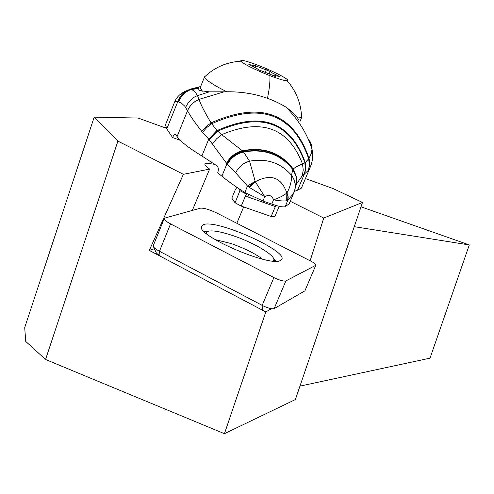 <?xml version="1.0" encoding="UTF-8"?>
<svg xmlns="http://www.w3.org/2000/svg" width="494" height="494" viewBox="0 0 494 494"><rect width="100%" height="100%" fill="white"/><g stroke="black" fill="none" stroke-linecap="round" stroke-linejoin="round"><path stroke-width="0.74" d="M354.507 226.715L469.3 244.938L430.015 358.162L299.982 386.117M214.878 164.391L207.054 163.187L204.93 164.033C204.627 165.07 206.189 166.75 209.629 169.072L183.379 174.32L117.918 141.111L94.169 117.146L24.7 327.596L25.737 341.428L45.553 359.502L224.443 433.689L295.387 399.547L362.497 202.454L323.737 218.058L290.244 201.268M94.169 117.146L138.11 118.041L166.385 128.273M305.416 178.562L333.265 188.64L362.497 202.454M154.394 248.729L149.299 250.415L265.791 311.949L224.443 433.689M323.737 218.058L310.127 260.801M265.791 311.949L271.441 308.707M149.299 250.415L183.379 174.32M117.918 141.111L45.553 359.502M209.629 169.072L192.32 210.425M248.741 194.79L247.846 196.927M243.659 206.943L236.83 223.263M469.3 244.938L361.2 206.869M200.194 87.679L202.336 91.236M301.544 116.189L301.581 117.56L297.555 118.023M226.944 91.865C212.401 84.462 204.942 79.472 204.572 76.903L205.529 75.99M269.903 75.668C254.398 69.438 244.691 64.615 240.776 61.194C240.103 59.317 246.098 60.768 258.757 65.56C274.868 71.747 291.571 80.639 287.218 80.788C284.779 80.843 279.005 79.139 269.903 75.668C270.187 81.621 269.391 89.025 267.532 97.892M252.996 64.794L253.762 65.554L248.84 64.492L250.822 65.585C255.275 67.517 257.738 68.857 258.214 69.592L275.831 76.551L274.794 75.526L279.536 76.545L277.535 75.44C273.126 73.52 270.669 72.192 270.169 71.463L252.996 64.794M287.255 200.601L287.823 200.348L288.224 197.137L287.669 194.426L286.816 192.956C281.358 177.223 270.86 173.48 255.318 181.736L249.556 161.174L243.357 151.695C236.058 153.492 230.673 157.629 227.191 164.094L226.962 163.823L221.88 176.179C227.851 181.119 235.49 186.565 244.814 192.512L262.938 200.99L264.747 196.661L255.318 181.736L249.649 187.64L264.747 196.661C269.039 194.352 271.966 195.408 273.528 199.823C279.53 197.724 283.964 195.433 286.816 192.956L286.711 200.774L287.255 200.601L287.045 192.784C290.274 186.726 291.763 180.897 291.509 175.296C280.74 162.798 266.754 158.092 249.556 161.174C243.252 162.995 238.614 166.867 235.65 172.789L247.494 186.053L255.034 181.384L248.686 186.936L247.494 186.053L244.814 192.512M285.149 206.702L289.181 203.787L293.603 193.296L287.823 200.348L285.149 206.702C283.099 207.313 278.628 206.436 271.743 204.078L273.528 199.823C279.561 200.897 283.957 201.219 286.711 200.774M296.517 183.342L295.98 175.845L292.806 169.491L293.152 169.102L296.425 176.617L295.943 175.796L296.085 180.038C296.283 179.353 295.69 187.572 294.622 190.53L293.603 193.296L294.634 190.468C295.906 184.966 294.869 179.909 291.509 175.296L292.769 169.553L295.955 175.864M295.233 188.121L296.641 182.058L295.962 175.883M289.181 203.787L289.984 201.885M200.817 86.129L198.415 87.469L199.008 90.47L209.345 91.847L223.943 91.828L199.045 99.43C193.691 101.758 189.857 105.506 187.535 110.675L177.087 136.585C180.495 141.488 188.757 147.953 201.879 155.981L216.94 165.854C218.521 167.293 218.768 169.633 217.681 172.857L221.88 176.179M271.743 204.078L262.938 200.99M249.649 187.64L248.686 186.936M235.65 172.789L227.191 164.094M199.045 99.43C200.725 104.5 204.726 112.317 211.049 122.883L216.928 130.447L208.746 139.129L226.962 163.823C230.457 157.395 235.829 153.263 243.079 151.417L242.628 150.997C235.465 152.918 230.161 157.08 226.721 163.483M226.548 163.248C229.963 156.876 235.224 152.708 242.332 150.744L221.683 134.658L216.545 138.833L212.463 143.822M296.425 176.599L293.257 169.01C280.808 152.665 263.833 146.576 242.332 150.744L242.628 150.997C263.901 146.984 280.74 153.017 293.152 169.102L293.257 169.01C294.745 167.577 297.826 165.885 302.501 163.94C288.422 127.606 261.48 117.85 221.683 134.658L216.928 130.447M296.4 184.101L302.143 176.018L303.254 170.115L302.501 163.94L304.884 162.754C290.386 122.382 261.32 111.854 217.687 131.163L209.357 139.876M294.504 191.308L297.561 190.202L304.428 173.931L302.143 176.018M304.341 174.005L305.348 169.337L304.884 162.754L305.255 162.483C290.651 121.573 261.246 110.94 217.057 130.583L208.839 139.24M305.002 162.668L305.527 167.614L304.693 173.752L305.774 168.244L305.255 162.483L308.707 158.827C292.917 113.583 260.554 101.894 211.636 123.772L206.56 127.687L202.559 132.392L208.746 139.129L201.879 155.981M297.561 190.202L301.365 188.146L301.834 187.047M311.097 164.916L309.985 167.775M301.365 188.146L309.917 167.904L308.293 170.381L304.693 173.752M308.293 170.381L309.374 165.583L308.707 158.827L309.059 158.265L309.787 164.236L308.633 169.936M198.415 87.469L191.332 89.402L193.568 90.68L195.568 92.65L197.507 95.626L199.02 99.362C193.697 101.659 189.863 105.413 187.51 110.619L187.535 110.675C189.875 115.361 194.648 122.302 201.848 131.503L202.559 132.392M177.087 136.585L175.351 134.053C174.715 133.615 173.795 134.782 172.604 137.554L180.322 140.333M172.604 137.554L166.799 128.928L165.496 124.735L165.811 123.951M165.83 127.162L165.688 128.02M201.848 131.503L205.862 126.816L211.049 122.883C260.431 100.862 293.103 112.657 309.059 158.265L311.189 153.708L312.017 149.169L311.51 144.828L309.676 140.685L310.954 146.273M299.018 120.159C296.53 115.997 292.139 111.613 285.835 107.025C267.767 96.2 247.173 91.137 224.041 91.828L199.026 99.387C193.679 101.715 189.838 105.469 187.522 110.637M301.63 126.402L301.692 126.785M174.555 102.153L174.728 101.708L178.044 101.659L181.428 103.11L184.768 106.198L187.51 110.619M178.754 101.826C180.983 96.095 184.88 92.063 190.449 89.723L198.347 88.451M197.507 95.626L209.345 91.847M197.483 95.632C192.537 97.398 188.584 101.307 185.627 107.359M187.85 90.322L191.332 89.408L190.665 89.161L187.85 90.322C183.163 92.804 179.896 96.577 178.044 101.659M165.496 124.735L174.728 101.708C176.766 96.744 180.841 93.039 186.948 90.593L190.388 89.105L198.637 87.03M187.862 90.316L186.899 90.624C182.539 93.125 179.495 96.793 177.76 101.628L166.799 128.928M227.431 164.391C230.926 157.901 236.33 153.77 243.641 151.991C264.136 148.441 280.524 154.276 292.806 169.491L292.769 169.553M296.517 183.36L296.067 175.876L292.899 169.368C280.573 153.918 264.062 148.027 243.357 151.695L243.079 151.417M238.139 188.152L240.072 190.764L246.753 194.333L245.401 196.069L241.233 206.103L235.088 202.793L240.343 189.616M245.401 196.069L275.325 206.566L275.714 205.368M275.325 206.566L271.15 216.502L274.862 216.631L279.215 206.288M241.233 206.103L271.15 216.502M235.088 202.793L231.81 198.187L235.095 190.239L236.898 187.312M274.621 261.165L273.812 260.239L272.793 261.03M262.592 259.171C254.842 253.391 244.308 248.173 230.988 243.517L215.125 239.615M208.326 231.167L204.207 231.649M275.862 261.196L273.318 257.973M273.812 260.239L273.892 259.653C274.238 254.676 252.86 242.233 232.89 235.607C219.459 231.192 210.839 229.889 207.035 231.705L206.183 233.434M315.666 265.327L285.872 280.944C283.982 281.444 280.456 280.555 275.288 278.276L170.56 223.881C166.188 221.547 164.076 219.781 164.224 218.595L164.971 218.027L200.447 208.172C204.034 207.906 209.586 209.573 217.113 213.167L311.313 261.406C314.635 263.166 316.148 264.432 315.833 265.198L304.996 290.602M203.429 224.597L201.324 226.456C196.748 235.694 270.409 267.39 280.357 260.492L281.265 259.887C291.052 252.378 217.267 218.978 203.429 224.597M153.263 245.709L153.196 246.16C153.492 247.463 155.579 249.161 159.463 251.255L263.555 306.089C268.699 308.361 272.231 309.201 274.158 308.608L304.742 290.947M153.615 247.049L156.437 253.126L160.087 256.114L262.37 310.139L262.16 305.397L273.886 277.585M249.742 65.085L249.89 64.72M255.188 67.604L255.966 65.702M265.204 72.328L266.278 69.71M269.181 73.878L270.169 71.463M277.332 75.934L277.535 75.44M296.344 184.41L296.974 182.916L296.548 176.901L296.493 183.527M296.431 176.63L296.499 183.484M285.872 280.944L274.158 308.608M160.087 256.114L159.463 251.255L170.56 223.881M301.68 117.436L299.901 121.703M204.59 76.743L200.101 87.913M240.776 61.194C226.709 62.096 214.643 67.332 204.572 76.903M301.581 117.56C301.204 103.728 296.419 91.47 287.218 80.788M253.299 66.684L253.762 65.554M274.503 76.224L274.794 75.526M285.865 106.988C298.469 119.721 307.188 133.781 312.017 149.169C313.326 155.585 312.646 161.797 309.966 167.799M207.035 231.705L204.528 231.958M273.892 259.653L275.127 261.184M206.313 233.538L206.208 232.847M304.915 290.799L315.833 265.198M153.226 245.802L164.224 218.595M280.623 260.357L281.265 259.887M201.583 228.185L201.324 226.456"/></g></svg>
